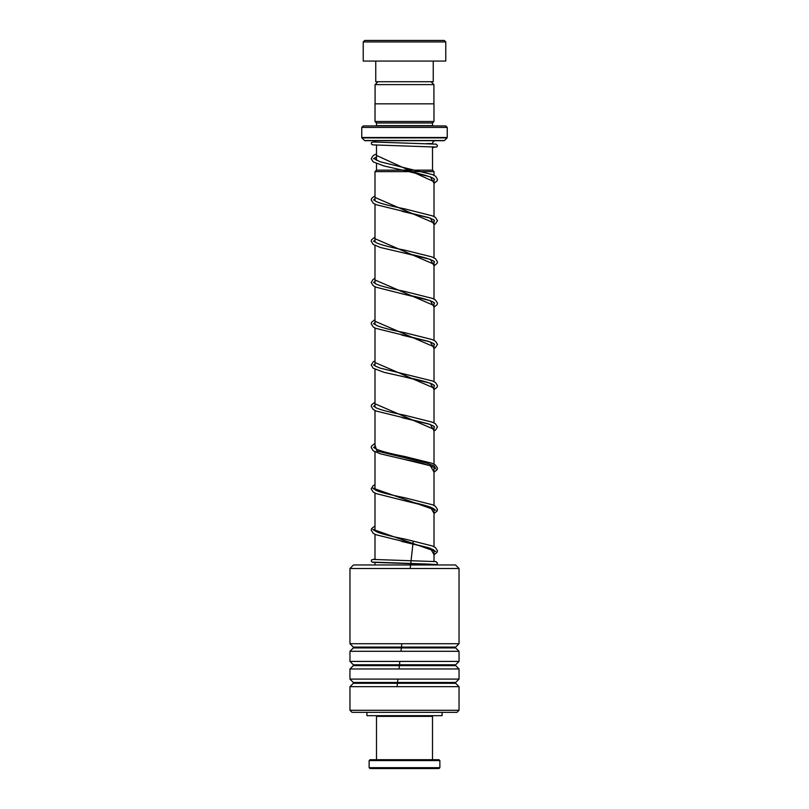 <?xml version="1.0" encoding="UTF-8"?>
<svg xmlns="http://www.w3.org/2000/svg" width="809" height="809" viewBox="0 0 809 809"><rect width="100%" height="100%" fill="white"/><g stroke="black" fill="none" stroke-linecap="round" stroke-linejoin="round"><path stroke-width="1.21" d="M377.975 81.719L375.083 84.611L433.917 84.611L431.025 81.719M433.917 103.825L433.917 84.611M375.083 103.825L375.083 84.611M376.498 163.58L376.498 170.153L432.532 170.153L432.502 146.823M432.502 143.86L432.502 143.618A2.943 2.943 0 0 1 435.454 140.675M376.498 160.354L376.498 145.165M376.468 170.153L374.992 171.629L434.008 171.629L432.532 170.153M434.008 564.965L434.008 564.379M434.008 561.416L434.008 550.181M434.008 546.722L434.008 508.912M434.008 505.453L434.008 467.642M434.008 464.184L434.008 426.373M434.008 422.915L434.008 385.104M434.008 381.646L434.008 343.835M434.008 340.377L434.008 302.566M434.008 299.108L434.008 261.297M434.008 257.838L434.008 220.028M434.008 216.569L434.008 178.759M434.008 175.3L434.008 171.629M374.992 564.965L374.992 562.548M374.992 559.595L374.992 534.334M374.992 530.947L374.992 493.065M374.992 489.678L374.992 451.796M374.992 448.408L374.992 410.527M374.992 407.139L374.992 369.258M374.992 365.87L374.992 327.989M374.992 324.601L374.992 286.72M374.992 283.332L374.992 245.451M374.992 242.063L374.992 204.181M374.992 200.794L374.992 171.629M373.546 140.675A2.943 2.943 0 0 1 376.124 142.202M376.468 125.931A1.476 1.476 0 0 0 376.498 125.638L376.498 122.988L432.502 122.988L433.978 121.512L433.978 103.825L375.022 103.825L375.022 121.512L433.978 121.512M376.498 122.988L375.022 121.512M376.498 125.638L432.502 125.638L432.502 122.988M361.754 137.479L447.246 137.479L447.246 127.407L445.769 125.931L363.231 125.931L361.754 127.407L361.754 137.479A0.587 0.587 0 0 0 361.926 137.904L364.535 140.503A0.587 0.587 0 0 0 364.95 140.675L444.05 140.675A0.587 0.587 0 0 0 444.465 140.503L447.074 137.904L361.926 137.904M447.246 127.407L361.754 127.407M364.707 40.45L444.293 40.45L445.769 41.926L363.231 41.926L364.707 40.45M433.24 61.079L433.24 81.719L375.76 81.719L375.76 61.079M445.769 41.926L445.769 61.079L363.231 61.079L363.231 41.926M431.804 715.672L432.502 716.37L376.498 716.37L376.498 759.712M439.874 767.67L438.994 768.55L370.006 768.55L369.126 767.67L439.874 767.67L439.874 760.591L369.126 760.591L369.126 767.67M369.126 760.591L370.006 759.712L438.994 759.712L439.874 760.591M353.503 564.965L455.497 564.965L459.037 568.505L349.963 568.505L353.503 564.965M459.037 710.292L456.974 712.355L352.026 712.355L349.963 710.292L459.037 710.292L459.037 686.659L349.963 686.659L353.331 683.302L455.669 683.302L455.669 682.462L459.037 679.095L459.037 668.972L349.963 668.972L353.331 665.615L455.669 665.615L455.669 664.776L459.037 661.408L459.037 651.285L349.963 651.285L353.331 647.928L455.669 647.928L455.669 647.089L459.037 643.721L459.037 568.505M455.669 647.089L353.331 647.089L349.963 643.721L459.037 643.721M455.669 664.776L353.331 664.776L349.963 661.408L459.037 661.408M455.669 682.462L353.331 682.462L349.963 679.095L459.037 679.095M442.088 712.355L442.088 715.672L366.912 715.672L366.912 712.355M376.498 155.439L434.008 181.701L376.498 155.439M374.992 197.436L434.008 222.971L374.992 197.436M374.992 238.706L434.008 264.24L374.992 238.706M374.992 279.975L434.008 305.509L374.992 279.975M374.992 321.244L434.008 346.778L374.992 321.244M374.992 362.513L434.008 388.047L374.992 362.513M374.992 403.782L434.008 429.316L374.992 403.782M374.992 445.051L376.903 451.028L426.515 463.001L434.211 465.994L435.818 468.977L434.211 465.994L426.515 463.001L376.903 451.028L374.992 445.051M372.858 488.11L435.818 510.246L372.858 488.11M372.868 529.369L435.818 551.516L372.868 529.369M397.067 686.659L397.907 679.095M399.019 668.972L399.858 661.408M400.991 651.285L401.83 643.721M410.203 568.505L413.166 541.757M426.555 143.618L432.502 143.618M364.535 140.503L444.465 140.503M373.252 562.113L430.57 564.186L434.008 564.915L436.88 564.389L437.507 563.165L436 561.608L373.252 559.444M376.498 156.946L373.485 158.706M434.008 179.932L434.554 179.325L432.532 177.859C426.788 175.462 417.343 173.005 404.197 170.507L430.348 176.858L434.008 183.208M374.992 198.943L373.485 199.975M402.083 211.331L430.368 218.127L434.008 224.477M374.992 240.212L373.485 241.244M434.008 262.47L434.554 261.863L433.108 260.71C427.698 258.223 418.061 255.674 404.207 253.045L430.358 259.396L434.008 265.746M374.992 281.481L373.485 282.513M434.008 303.739L434.554 303.132L432.987 301.909C427.496 299.441 417.909 296.913 404.217 294.314L430.358 300.665L434.008 307.016M374.992 322.751L373.485 323.782M401.598 335.037L430.358 341.934L434.008 348.285M374.992 364.02L373.485 365.051M434.008 386.277L434.554 385.671L432.532 384.204C426.788 381.808 417.343 379.35 404.197 376.852L430.348 383.203L434.008 389.554M374.992 405.289L373.485 406.32M402.083 417.677L430.368 424.472L434.008 430.823M374.992 446.558L373.485 447.589M434.008 468.805L434.554 468.209L433.108 467.056C427.698 464.568 418.061 462.02 404.207 459.391L430.358 465.741L434.008 472.092M374.992 487.827L373.485 488.858M434.008 510.074L434.554 509.478L432.987 508.254C427.496 505.787 417.909 503.259 404.217 500.66L430.358 507.01L434.008 513.361M374.992 529.096L373.485 530.128M401.598 541.383L430.358 548.28L434.008 554.63M377.196 715.672L376.498 716.37M432.502 716.37L432.502 759.712M353.331 647.089L353.331 647.928M353.331 664.776L353.331 665.615M353.331 682.462L353.331 683.302M349.963 710.292L349.963 686.659M349.963 679.095L349.963 668.972M349.963 643.721L349.963 568.505M349.963 661.408L349.963 651.285M455.669 683.302L459.037 686.659M455.669 665.615L459.037 668.972M455.669 647.928L459.037 651.285M435.434 564.5L372.696 562.336L371.412 561.588L371.422 559.959L374.992 559.009M434.008 183.39L437.062 180.903L437.507 179.345L435.566 176.241L432.613 174.653L380.119 161.76L374.122 158.726L376.498 157.057M434.008 224.659L435.454 223.8L437.507 220.614L435.475 217.439L432.613 215.922L404.581 208.833C388.532 205.638 378.865 203.079 375.578 201.148L374.132 199.995L374.992 199.166M434.008 221.201L434.554 220.594L433.23 219.512L428.062 217.399L376.084 204.677L373.232 203.16L371.179 199.924L371.624 198.417L374.992 195.778M434.008 265.928L437.062 263.441L437.507 261.883L435.464 258.698L431.996 256.928L404.54 250.092C392.193 247.736 383.011 245.4 376.974 243.105L374.122 241.264L374.992 240.435M434.008 307.198L437.062 304.71L437.497 303.092L435.363 299.896L432.613 298.46L404.551 291.371C387.632 287.974 377.864 285.344 375.245 283.494L374.132 282.533L374.992 281.694M434.008 348.467L435.454 347.597L437.507 344.422L435.464 341.246L432.309 339.598L404.571 332.641C392.436 330.315 383.314 328.019 377.206 325.754L374.122 323.802L374.992 322.973M434.008 344.998L434.554 344.401L433.341 343.38L428.588 341.378L375.821 328.363L373.232 326.967L371.179 323.782L371.624 322.225L374.992 319.585M434.008 389.736L437.062 387.248L437.507 385.691L435.566 382.586L432.613 380.999L380.119 368.095L375.346 366.093L374.122 365.071L374.992 364.232M434.008 431.005L435.454 430.135L437.507 426.96L435.475 423.785L432.613 422.258L404.581 415.179C388.532 411.983 378.865 409.425 375.578 407.493L374.132 406.34L374.992 405.501M434.008 427.536L434.554 426.94L433.23 425.858L428.062 423.744L376.084 411.023L373.232 409.506L371.179 406.27L371.624 404.763L374.992 402.113M434.008 472.264L437.062 469.786L437.507 468.229L435.464 465.044L431.996 463.274L404.54 456.438C392.193 454.071 383.011 451.746 376.974 449.45L374.122 447.61L374.992 446.77M434.008 513.543L437.062 511.055L437.497 509.437L435.363 506.242L432.613 504.806L404.551 497.707C387.632 494.309 377.864 491.69 375.245 489.829L374.132 488.879L374.992 488.039M434.008 554.802L437.062 552.314L437.507 550.767L435.464 547.592L432.309 545.944L404.571 538.986C392.436 536.66 383.314 534.355 377.206 532.1L374.122 530.148L374.992 529.308M374.992 525.921L371.624 528.57L371.179 530.128L373.232 533.313L375.821 534.709L428.598 547.723L433.341 549.726L434.554 550.747L434.008 551.344M435.434 147.036L372.696 144.872L371.412 144.113L371.422 142.495L375.598 141.504M432.502 147.541L436.911 146.904L437.477 145.448L435.97 144.144L373.252 141.99M376.498 153.841L373.222 155.53L371.179 158.716L373.222 161.891L384.144 166.017L404.197 170.507M374.992 237.047L371.624 239.697L371.179 241.244L373.222 244.429L380.412 247.483L404.207 253.045M374.992 278.316L373.121 279.408L371.179 282.513L373.222 285.698L376.094 287.215L404.217 294.314M374.992 360.844L373.222 361.876L371.179 365.061L373.222 368.237L384.154 372.362L404.197 376.852M374.992 443.383L371.624 446.032L371.179 447.589L373.222 450.775L380.412 453.829L404.207 459.391M374.992 484.652L373.121 485.754L371.179 488.858L373.222 492.044L376.094 493.561L404.217 500.66"/></g></svg>
